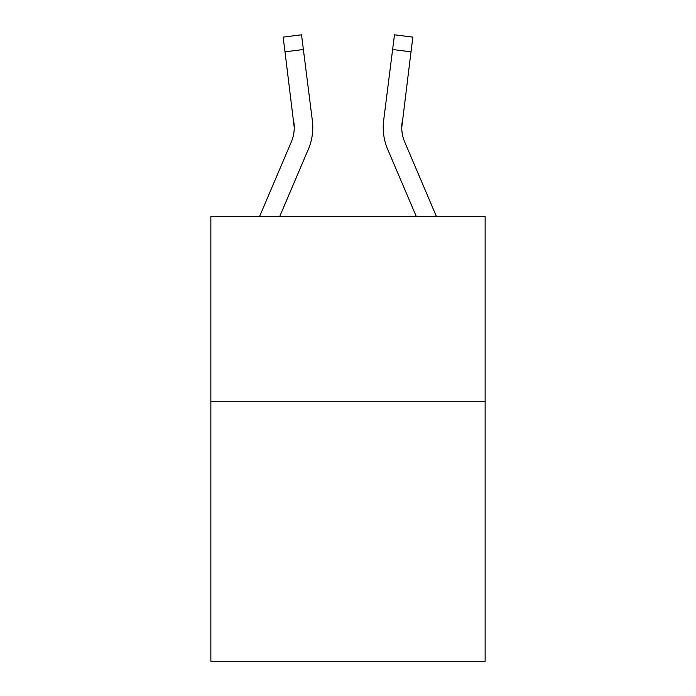 <?xml version="1.0" encoding="UTF-8"?>
<svg xmlns="http://www.w3.org/2000/svg" width="696" height="696" viewBox="0 0 696 696"><rect width="100%" height="100%" fill="white"/><g stroke="black" fill="none" stroke-linecap="round" stroke-linejoin="round"><path stroke-width="1.04" d="M485.138 401.749L485.138 661.2L210.862 661.2L210.862 216.421L485.138 216.421L485.138 401.749L210.862 401.749M279.74 216.421L308.345 149.24A55.602 55.602 0 0 0 312.347 120.495L303.378 49.512L284.995 51.835L283.133 37.123L301.525 34.8L303.378 49.512M312.721 130.161L312.791 127.899L312.721 130.161M312.069 118.268L312.347 120.495M436.401 216.421L404.707 141.984A37.062 37.062 0 0 1 401.749 127.525L411.005 51.835L392.622 49.512L394.475 34.8L412.867 37.123L394.475 34.8L412.867 37.123L394.475 34.8L412.867 37.123L394.475 34.8L412.867 37.123L394.475 34.8L412.867 37.123L394.475 34.8L412.867 37.123L394.475 34.8L412.867 37.123L394.475 34.8L412.867 37.123L394.475 34.8L412.867 37.123L394.475 34.8L412.867 37.123L394.475 34.8L412.867 37.123L394.475 34.8L412.867 37.123L394.475 34.8L412.867 37.123L394.475 34.8L412.867 37.123L394.475 34.8L412.867 37.123L394.475 34.8L412.867 37.123L394.475 34.8L412.867 37.123L394.475 34.8L412.867 37.123L394.475 34.8L412.867 37.123L394.475 34.8L412.867 37.123L394.475 34.8L412.867 37.123L394.475 34.8L412.867 37.123L394.475 34.8L412.867 37.123L394.475 34.8L412.867 37.123L394.475 34.8L412.867 37.123L394.475 34.8L412.867 37.123L394.475 34.8L412.867 37.123L411.005 51.835M416.26 216.421L387.655 149.24A55.602 55.602 0 0 1 383.653 120.495L392.622 49.512M404.707 141.984A37.062 37.062 0 0 1 401.749 127.525L402.036 122.818A37.062 37.062 0 0 0 404.707 141.984A37.062 37.062 0 0 1 401.749 127.525A37.062 37.062 0 0 0 404.707 141.984A37.062 37.062 0 0 1 401.749 127.525A37.062 37.062 0 0 0 404.707 141.984A37.062 37.062 0 0 1 401.749 127.525A37.062 37.062 0 0 0 404.707 141.984A37.062 37.062 0 0 1 401.749 127.525A37.062 37.062 0 0 0 404.707 141.984A37.062 37.062 0 0 1 401.749 127.525A37.062 37.062 0 0 0 404.707 141.984A37.062 37.062 0 0 1 401.749 127.525A37.062 37.062 0 0 0 404.707 141.984A37.062 37.062 0 0 1 401.749 127.525A37.062 37.062 0 0 0 404.707 141.984A37.062 37.062 0 0 1 401.749 127.525A37.062 37.062 0 0 0 404.707 141.984A37.062 37.062 0 0 1 401.749 127.525A37.062 37.062 0 0 0 404.707 141.984A37.062 37.062 0 0 1 401.749 127.525A37.062 37.062 0 0 0 404.707 141.984A37.062 37.062 0 0 1 401.749 127.525A37.062 37.062 0 0 0 404.707 141.984A37.062 37.062 0 0 1 401.749 127.525A37.062 37.062 0 0 0 404.707 141.984M259.599 216.421L291.293 141.984A37.062 37.062 0 0 0 294.251 127.533L284.995 51.835M291.293 141.984A37.062 37.062 0 0 0 294.251 127.533A37.062 37.062 0 0 1 291.293 141.984A37.062 37.062 0 0 0 294.251 127.533A37.062 37.062 0 0 1 291.293 141.984A37.062 37.062 0 0 0 294.251 127.533A37.062 37.062 0 0 1 291.293 141.984A37.062 37.062 0 0 0 294.251 127.533A37.062 37.062 0 0 1 291.293 141.984A37.062 37.062 0 0 0 294.251 127.533A37.062 37.062 0 0 1 291.293 141.984A37.062 37.062 0 0 0 294.251 127.533A37.062 37.062 0 0 1 291.293 141.984A37.062 37.062 0 0 0 294.251 127.533A37.062 37.062 0 0 1 291.293 141.984A37.062 37.062 0 0 0 294.251 127.533L293.964 122.818A37.062 37.062 0 0 1 291.293 141.984M312.791 127.438L312.721 130.178L312.791 127.438M383.209 127.438L383.279 130.178L383.209 127.438M383.653 120.495L383.931 118.268M412.867 37.123L394.475 34.8M283.133 37.123L301.525 34.8"/></g></svg>
